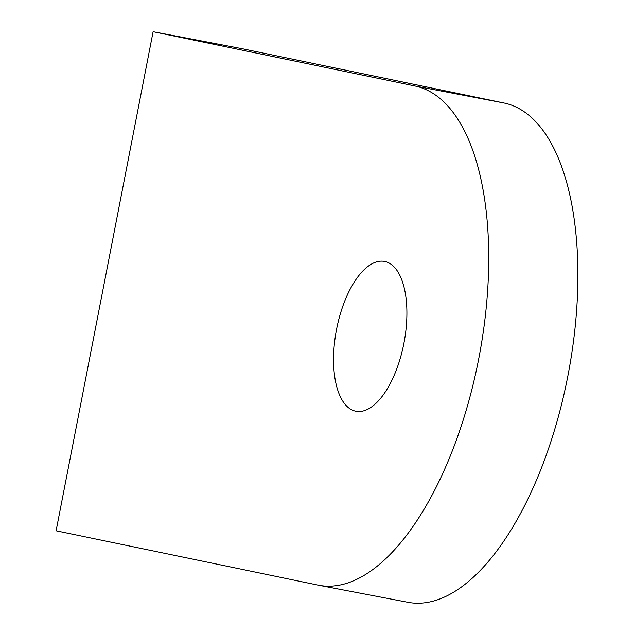 <?xml version="1.0" encoding="UTF-8"?>
<svg xmlns="http://www.w3.org/2000/svg" width="634" height="634" viewBox="0 0 634 634"><rect width="100%" height="100%" fill="white"/><g stroke="black" fill="none" stroke-linecap="round" stroke-linejoin="round"><path stroke-width="0.95" d="M403.906 343.311A76.27 34.387 100.8 0 1 355.92 411.244A76.27 34.387 100.8 0 1 336.559 329.347A76.27 34.387 100.8 0 1 384.545 261.414A76.27 34.387 100.8 0 1 403.906 343.311M318.775 585.261L407.931 602.3A254.226 114.611 -79.2 0 0 567.89 375.859A254.226 114.611 -79.2 0 0 504.157 103.041L242.267 48.739L153.111 31.7L56.093 530.801L317.983 585.103A254.226 114.611 -79.2 0 0 318.775 585.261A254.226 114.611 -79.2 0 0 478.725 358.828A254.226 114.611 -79.2 0 0 415.001 86.002L153.111 31.7M504.157 103.041L415.001 86.002"/></g></svg>
